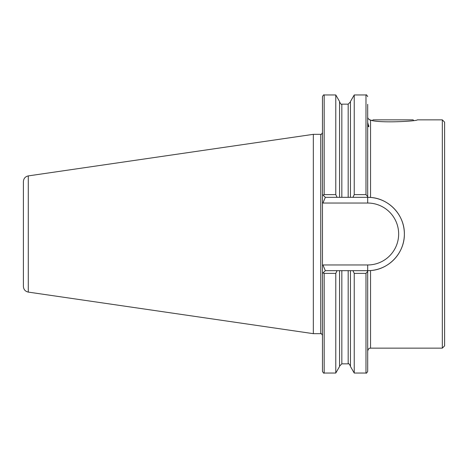 <?xml version="1.0" encoding="UTF-8"?>
<svg xmlns="http://www.w3.org/2000/svg" width="468" height="468" viewBox="0 0 468 468"><rect width="100%" height="100%" fill="white"/><g stroke="black" fill="none" stroke-linecap="round" stroke-linejoin="round"><path stroke-width="0.7" d="M367.696 196.689L367.696 197.332L352.942 197.332L354.235 194.612L365.982 194.612L367.696 196.689L367.684 104.305L367.696 122.376L368.807 126.688L367.696 125.956M369.72 119.907L370.375 120.112M442.318 119.855L442.318 348.145L444.6 345.864L444.6 122.136L442.318 119.855L417.345 119.855C417.509 121.224 379.174 123.353 370.545 120.141L372.499 120.451M325.318 197.332L323.078 195.092L324.178 194.612L335.778 194.612L337.071 197.332L325.318 197.332L322.955 203.036L322.464 202.55L322.464 265.45L322.955 264.964L325.318 270.668L367.696 270.668L367.696 271.311L365.982 273.388L354.235 273.388L352.942 270.668M339.557 270.668L339.557 366.502L335.778 373.043L324.178 373.043C323.874 373.528 323.3 372.955 322.464 371.335L322.464 265.45L322.464 273.523L325.318 270.668M313.332 134.334L28.285 175.904L28.285 292.096L313.332 333.666L313.332 134.334L320.75 134.334C321.03 134.825 321.598 134.252 322.464 132.625M28.285 292.096C25.26 291.418 23.634 289.534 23.4 286.445L23.4 181.555C23.634 178.466 25.26 176.582 28.285 175.904M370.545 197.443C389.189 198.572 404.68 215.28 404.364 233.994C404.68 252.72 389.177 269.439 370.545 270.557A36.668 36.668 0 0 0 404.334 232.573A36.668 36.668 0 0 0 367.696 197.332L370.545 197.443L370.545 120.141L368.509 118.995A2.855 2.855 0 0 1 367.696 117M322.955 264.964L367.696 264.964A30.964 30.964 0 0 0 398.654 234A30.964 30.964 0 0 0 367.696 203.036L367.696 197.332A36.668 36.668 0 0 1 404.334 232.573A36.668 36.668 0 0 1 370.545 270.557L370.545 348.145L442.318 348.145M365.982 273.388L365.982 373.043C366.274 373.528 366.842 372.961 367.696 371.335L367.696 271.311M367.696 104.317L367.696 123.903A6.733 1.89 -143.3 0 1 368.69 125.681A6.733 1.89 -143.3 0 1 368.679 126.132A6.733 1.89 -143.3 0 1 367.848 126.576M370.545 270.557L367.696 270.668L367.696 264.964M323.078 195.092L322.464 194.477L322.464 202.55L322.464 96.665C323.3 95.045 323.874 94.472 324.178 94.957L324.178 194.612M335.778 373.043L335.778 273.388L324.178 273.388L323.078 272.908M335.778 194.612L335.778 94.957L324.178 94.957M352.942 197.332L337.071 197.332M339.557 197.332L339.557 101.497L335.778 94.957M337.071 270.668L335.778 273.388M350.456 197.332L350.456 101.497L354.235 94.957L354.235 194.612M365.982 373.043L354.235 373.043L350.456 366.502L350.456 270.668M354.235 373.043L354.235 273.388M372.516 120.451L373.113 119.855L413.068 119.855L413.665 120.451M368.69 125.681L368.784 126.196A7.137 2.001 -143.3 0 1 368.778 126.664A7.137 2.001 -143.3 0 1 368.737 126.764M367.696 124.71A5.71 1.597 -143.3 0 1 367.842 125.541A5.71 1.597 -143.3 0 1 367.772 125.687A5.71 1.597 -143.3 0 1 367.696 125.769M322.464 335.375C321.598 333.748 321.03 333.175 320.75 333.666L320.75 134.334M324.178 373.043L324.178 273.388M341.839 197.332L341.839 104.159C341.511 104.82 340.751 104.06 339.557 101.878M348.174 270.668L348.174 363.841L341.839 363.841L341.839 270.668M348.174 197.332L348.174 104.159L341.839 104.159M365.982 194.612L365.982 94.957L354.235 94.957M367.696 203.036L322.955 203.036M370.545 348.145C369.702 348.695 369.053 347.098 367.696 351M341.839 363.841L339.557 366.122M348.174 104.159L350.456 101.878M348.174 363.841C348.508 363.18 349.268 363.94 350.456 366.122M365.982 94.957C366.274 94.472 366.842 95.039 367.696 96.665M320.75 333.666L313.332 333.666"/></g></svg>
